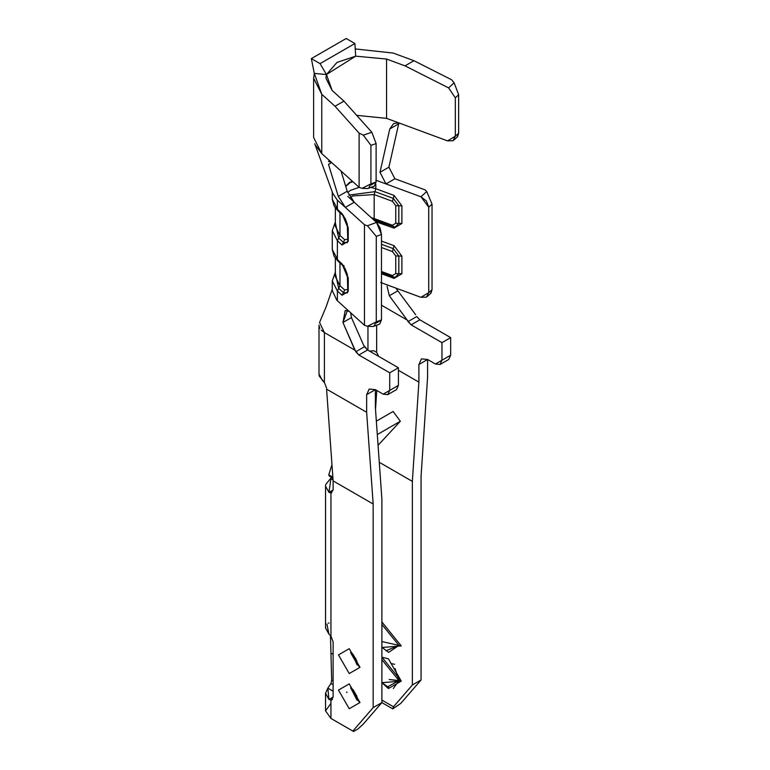 <?xml version="1.0" encoding="UTF-8"?>
<svg xmlns="http://www.w3.org/2000/svg" width="770" height="770" viewBox="0 0 770 770"><rect width="100%" height="100%" fill="white"/><g stroke="black" fill="none" stroke-linecap="round" stroke-linejoin="round"><path stroke-width="1.16" d="M330.946 700.161L332.534 699.237L330.946 700.161L333.121 697.062L333.121 641.795L333.121 697.062L330.946 700.161L328.954 699.468L325.537 693.289L327.837 688.139L330.946 683.519L331.678 680.151L330.484 635.722L330.946 653.095L333.121 654.346L330.946 653.095L331.678 680.151L330.946 683.519L327.837 688.139L328.954 699.468L330.946 700.161L330.946 718.429L330.946 700.161L331.841 699.882M325.537 693.289L325.537 710.893L330.946 718.429L325.537 710.893L330.946 703.347M398.157 122.815L393.576 123.643L389.784 128.956L398.696 123.806L389.784 128.956L379.985 172.316L388.898 167.167L398.696 123.806L388.898 167.167L394.923 178.775L424.963 189.824L394.923 178.775L386.001 183.924L375.818 180.18L420.94 196.774L386.001 183.924L379.985 172.316L389.784 128.956L399.707 123.219L386.569 118.368L386.569 59.049L405.02 65.864L413.933 60.715L393.2 53.063L355.22 48.934L393.2 53.063L413.933 60.715L451.595 79.753L454.088 82.727L458.65 94.71L455.33 97.857L448.631 87.915L405.02 65.864L386.569 59.049L355.673 56.162L386.569 59.049L386.569 118.368L447.553 140.881L455.33 136.213L455.33 97.857L455.33 136.213L458.65 133.22L458.65 94.71L458.65 133.22L457.216 137.002M337.375 291.012L332.274 280.896L337.385 291.012L337.385 300.733L337.385 291.012L342.063 295.257L337.385 291.012L338.685 288.355L335.345 273.138L338.675 288.365L339.974 285.708L339.974 263.08L338.357 261.415L339.974 263.08L339.974 285.708L344.662 289.953L347.761 289.51L344.662 289.953L343.362 292.61L347.308 292.966L343.362 292.61L344.662 289.953L339.974 285.708L335.345 276.536L339.974 285.708L338.675 288.355L343.362 292.61L342.063 295.257L348.242 291.474L342.063 295.257L343.362 292.61L338.675 288.355L337.385 291.012M335.345 272.224L332.274 280.896L332.274 290.617L336.875 300.262L364.47 325.286L364.47 224.744L337.385 200.19L337.385 209.411L342.063 213.656L348.242 228.632L348.242 241.202L342.063 244.985L337.385 240.74L337.385 259.683L342.063 263.927L348.242 278.904L348.242 291.474L348.242 278.904L342.063 263.927L337.385 259.683L337.385 240.74L332.274 230.615L337.385 240.74L342.063 244.985L348.242 241.202L348.242 228.632L342.063 213.656L337.385 209.411L337.366 200.181M343.362 265.631L337.914 261.011L334.113 256.343L332.274 249.557L338.675 261.386L332.274 249.557L332.274 230.615L335.345 221.952M380.707 282.523L420.94 297.316L428.726 292.639L428.726 207.178L420.94 196.774L426.724 191.528L424.963 189.824L426.724 191.528L432.037 204.175L428.726 207.178L428.726 292.639L432.037 289.645L432.037 204.175L432.037 289.645L430.594 293.418M375.818 184.251L375.818 188.727L394.105 195.445L401.892 205.85L401.892 223.454L394.105 228.122L375.818 221.798L374.99 219.97L375.818 221.404L394.105 228.122L393.278 226.698L394.105 228.122L401.892 223.454L401.892 205.85L394.105 195.445L375.818 188.727L375.818 184.251M381.477 241.077L394.105 245.717L401.892 256.131L401.892 273.725L394.105 278.394L381.477 273.754L394.105 278.394L393.278 276.969L394.105 278.394L401.892 273.725L398.822 273.648L395.125 277.344L398.822 273.648L401.892 273.725L401.892 256.131L398.822 256.044L398.822 273.648L395.742 273.562L395.742 255.967L392.45 251.569L381.477 247.536L392.45 251.569L395.742 255.967L395.742 273.562L392.45 275.544L395.742 273.562L398.822 273.648L398.822 256.044L401.892 256.131L394.105 245.717L381.477 241.077M332.736 193.337L337.385 200.19L345.335 207.399L338.29 196.388L347.212 191.239L341.023 171.007L347.212 191.239L354.248 202.25L345.335 207.399L364.47 224.744L367.425 225.764L376.511 222.424L354.248 202.25L376.511 222.424L381.477 234.465L381.477 319.925L376.511 322.967M378.06 445.32L400.333 421.257L377.3 434.559L400.333 421.257L393.114 411.469L376.338 421.161L393.114 411.469L400.333 421.257L378.06 445.32M363.594 345.162L351.457 317.587L342.939 322.505L355.788 351.746L364.499 346.721L363.594 345.162L367.579 349.975L398.427 367.781L389.716 372.805L389.716 390.4L387.801 394.635L383.19 394.173L375.356 389.649L369.196 389.043L366.645 394.673L366.645 412.268L373.171 504.023L366.645 412.268L326.586 389.148L333.121 480.894L373.171 504.023L373.171 707.62L381.882 702.596L381.882 498.989L375.356 407.243L381.882 498.989L381.882 702.596L373.171 707.62L352.853 731.077L330.946 718.429L353.584 731.5L352.853 731.077L373.171 707.62L373.171 504.023L333.121 480.894L326.586 389.148L366.645 412.268L366.645 394.673L375.356 389.649L383.19 394.173L389.716 390.4L389.716 372.805L358.868 354.999L354.893 350.186L324.411 332.592L321.177 330.07M376.761 390.467L375.51 409.496L376.761 390.467M440.045 364.47L448.756 359.446L450.671 355.211L441.961 360.244L450.671 355.211L450.671 337.616L441.961 342.65L441.961 360.244L440.045 364.47L435.435 364.008L427.591 359.484L421.44 358.878L418.89 364.518L418.89 382.113L412.354 481.394L379.273 462.289L412.354 481.394L418.89 382.113L398.427 370.293L418.89 382.113L418.89 364.518L427.591 359.484L435.435 364.008L441.961 360.244L441.961 342.65L411.113 324.834L407.137 320.022L381.477 305.209L407.137 320.022L408.033 321.581L416.743 316.557L419.823 319.81L450.671 337.616L450.671 355.211L444.136 358.984M368.657 188.121L370.928 183.866L376.116 181.951L374.336 186.119L367.771 188.544L362.064 188.352L370.928 183.866L370.928 145.347L370.928 183.866L376.116 181.951L376.116 143.595L370.928 145.347L363.296 135.154L359.109 133.152L359.109 187.331L362.064 188.352L359.109 187.331L326.538 157.927L331.629 162.528L328.492 164.337L338.29 196.388L328.492 164.337L331.629 162.528L359.109 187.331L359.109 133.152L335.027 106.27L343.94 101.12L332.139 90.475L326.451 74.546L314.295 73.4L321.764 94.306L335.027 106.27L321.764 94.306L313.621 78.213L314.295 73.4L326.451 74.546L325.931 78.213L332.139 90.475L343.94 101.12L371.833 132.257L376.116 143.595L376.116 181.951L371.14 185.002M325.537 486.168L325.537 627.974L328.954 634.153L330.946 636.184L330.946 493.041L328.954 492.348L325.537 486.168L325.787 484.417L332.034 476.784M427.591 377.079L421.065 476.37L427.591 377.079L427.591 359.484L427.591 377.079M376.655 325.209L376.655 352.371L378.638 356.356L376.655 352.371L376.655 325.209M415.675 314.738L397.849 290.8L389.322 295.728L397.849 290.8L395.896 288.105M319.001 325.046L319.001 374.316L319.261 376.097L324.411 382.536L324.411 332.592L324.411 382.536L326.586 388.138L324.411 382.536L322.418 380.495L319.001 374.028M319.868 328.27L319.107 326.172M387.801 394.635L396.512 389.601L398.427 385.375L389.716 390.4L398.427 385.375L398.427 367.781L398.427 385.375L391.892 389.148M375.356 389.649L375.356 407.243L375.356 389.649L366.645 394.673L375.356 389.649M367.954 350.186L367.954 326.48L367.954 350.186M369.456 351.053L373.893 350.774L376.655 352.371L373.893 350.774L369.456 351.053M418.89 364.518L427.591 359.484L418.89 364.518M398.427 367.781L367.579 349.975L358.868 354.999L389.716 372.805L398.427 367.781M450.671 337.616L419.823 319.81L411.113 324.834L441.961 342.65L450.671 337.616M407.137 320.022L389.322 295.728L387.089 286.276M431.007 293.12L432.037 289.645L428.726 292.639L426.445 297.133L420.94 297.316L381.477 282.802M350.677 312.784L351.457 317.587L350.639 312.755M332.274 289.164L326.066 306.97L319.56 322.447L324.411 332.592L354.893 350.186L342.939 322.505L347.453 310.368M374.008 326.085L376.28 321.831L381.477 319.925L379.697 324.093L373.123 326.509L367.425 326.307L376.28 321.831L376.28 236.371L376.28 321.831L381.477 319.925L381.477 234.465L376.28 236.371L367.425 225.764L364.47 224.744L364.47 325.286L367.425 326.307L364.47 325.286L336.875 300.262L332.274 290.569M352.939 181.758L348.974 182.846M343.362 215.359L337.914 210.739L334.113 206.071L332.274 199.286L338.675 211.115L332.274 199.286L332.274 191.999M347.645 192.423L350.543 190.315L359.186 187.36L350.533 190.325L347.645 192.423M370.87 187.399L375.818 188.727L370.87 187.399M352.034 180.95L345.74 186.427M349.137 311.388L345.22 310.454L342.939 322.505L351.457 317.587M408.033 321.581L411.113 324.834L419.823 319.81L416.743 316.557L408.033 321.581M355.788 351.746L358.868 354.999L367.579 349.975L364.499 346.721L355.788 351.746M354.248 202.25L347.212 191.239L338.29 196.388L345.335 207.399L354.248 202.25L347.771 196.369M345.692 186.263L349.599 182.384M313.621 78.213L313.621 137.532L321.764 153.625L326.538 157.927L321.764 153.625L315.209 144.885M321.764 153.625L321.764 94.306L321.764 153.625M356.683 115.346L386.569 118.368M355.673 56.162L336.933 62.447L326.451 74.546L320.06 63.631L311.35 58.607L314.295 73.4L311.35 58.607L346.182 38.5L354.893 43.524L320.06 63.631L326.451 74.546L355.673 56.162L354.893 43.524L355.673 56.162M457.611 136.704L458.65 133.22L455.33 136.213L453.049 140.708L447.553 140.881L399.707 123.219M328.492 164.337L331.629 162.528L328.386 161.353M398.696 123.806L398.927 122.979M394.923 178.775L388.898 167.167L379.985 172.316L386.001 183.924L394.923 178.775M331.841 477.564L330.946 478.632L328.954 492.348L333.121 489.941L333.121 480.894L333.121 489.941L330.946 493.041L330.946 636.184L333.121 641.795L330.946 636.184L328.954 634.153L326.884 623.97M331.745 465.34L328.771 474.859L331.745 465.34M330.946 718.429L353.584 731.5L357.935 728.988L363.017 724.378L381.882 702.596L392.767 708.881L400.747 703.434L392.767 708.881L393.489 706.783L392.767 708.881L381.882 702.596L363.017 724.378L357.935 728.988L353.584 731.5L333.092 719.671M395.742 205.696L392.45 201.297L374.162 194.579L374.162 218.545L392.45 225.273L395.742 223.29L395.742 205.696L401.892 205.85L398.822 205.773L398.822 223.367L401.892 223.454L398.822 223.367L395.125 227.073L393.278 226.698L395.125 227.073L398.822 223.367L398.822 205.773L393.278 198.371L394.105 195.445L393.278 198.371L398.822 205.773L395.742 205.696L395.742 223.29L398.822 223.367L395.742 223.29L392.45 225.273L393.278 226.698L392.45 225.273L374.162 218.545L374.162 194.579L352.708 195.936L350.398 197.592L352.708 195.936L374.162 194.579L392.45 201.297L393.278 198.371L374.99 191.653L375.818 188.727L374.99 191.653L393.278 198.371L392.45 201.297L395.742 205.696M371.294 217.698L374.162 218.545L374.99 219.97L374.162 218.545L371.294 217.698M381.477 271.502L392.45 275.544L381.477 271.502M339.974 212.809L338.357 211.144L339.974 212.809L339.974 235.437L339.965 212.607L343.68 216.168L339.974 212.809M335.345 226.265L339.974 235.437L344.662 239.682L347.761 239.229L344.662 239.682L343.362 242.338L347.308 242.694L343.362 242.338L344.662 239.682L339.974 235.437L335.345 226.265L335.345 207.958M343.68 266.439L339.965 262.878L343.68 266.439M338.675 238.084L339.974 235.437L338.675 238.084L343.362 242.338L342.063 244.985L343.362 242.338L338.675 238.084L337.385 240.74L338.685 238.084L335.345 222.867L338.675 238.084M348.107 226.861L348.242 228.632L348.107 226.861M348.107 239.422L348.242 241.202L348.107 239.422L347.308 242.694M348.107 277.133L348.242 278.904L348.107 277.133M348.107 289.703L348.242 291.474L348.107 289.693L347.308 292.966M348.925 195.099L374.99 191.653L374.162 194.579L374.99 191.653L348.925 195.099M381.477 244.302L393.278 248.643L394.105 245.717L393.278 248.643L398.822 256.044L395.742 255.967L398.822 256.044L393.278 248.643L392.45 251.569L393.278 248.643L381.477 244.302M393.278 276.969L392.45 275.544L393.278 276.969L395.125 277.344L393.047 276.931L381.477 272.676M333.121 691.229L327.837 688.139L333.121 691.181M405.02 65.864L448.631 87.915L454.088 82.727L451.595 79.753L413.933 60.715L405.02 65.864M359.109 133.152L363.296 135.154L371.833 132.257L343.94 101.12L335.027 106.27L359.109 133.152M432.037 204.175L426.724 191.528L420.94 196.774L426.445 201.008L428.726 207.178L432.037 204.175M381.477 234.465L380.024 227.814L376.511 222.424L367.425 225.764L376.28 236.371L381.477 234.465M371.833 132.257L363.296 135.154L370.928 145.347L376.116 143.595M448.631 87.915L455.33 97.857L458.65 94.71L454.088 82.727L448.631 87.915M320.06 63.631L354.893 43.524L346.182 38.5L311.35 58.607L320.06 63.631M331.004 476.091L328.771 474.859L329.454 476.187L332.929 478.189M332.861 477.227L328.771 474.859L332.861 477.227M330.946 478.632L333.044 479.845L330.946 478.632M412.354 481.394L412.354 685.002L421.065 679.968L421.065 476.37L421.065 679.968L412.354 685.002L393.489 706.783L381.882 700.084L393.489 706.783L412.354 685.002L412.354 481.394M400.747 703.434L421.065 679.968L400.747 703.434M359.994 667.33L349.233 673.548L338.463 654.904L349.233 648.696L359.994 667.33L357.598 664.943L357.29 663.557L357.598 664.943L359.994 667.33M359.994 702.519L349.233 708.737L338.463 690.093L349.233 683.885L359.994 702.519L357.598 700.132L357.29 698.756L357.598 700.132L359.994 702.519M346.692 691.961L346.943 692.605M386.03 650.746L398.947 645.395L401.257 645.915L381.882 621.948L401.257 645.915L381.882 647.503L401.257 645.915L398.947 645.395L381.882 624.432L398.947 645.395L382.748 641.766L398.947 645.395L388.629 652.373L381.882 647.281M387.416 686.965L398.956 680.584L401.257 681.104L388.417 688.524L381.882 682.692L401.257 681.104L381.882 657.128L388.417 658.851L401.257 681.104L389.177 679.506L398.956 680.584L381.882 659.717M333.121 684.78L330.946 683.519L333.121 684.78M333.121 680.978L331.678 680.151L333.121 680.978M333.121 696.994L328.954 699.468M328.338 622.988L329.108 623.18M350.745 687.88L356.953 700.084M355.884 658.533L354.893 657.85L355.884 658.533M352.294 653.364L357.001 664.76M395.106 668.572L398.947 680.584L393.335 688.534M394.625 664.289L390.891 663.519M357.444 697.784L357.29 698.746M357.232 699.362L350.581 687.851L353.18 689.795L356.847 696.138L357.232 699.362M357.444 662.595L357.29 663.557L357.444 662.595M357.232 664.173L350.581 652.662L353.18 654.606L356.847 660.949L357.232 664.173M330.946 493.041L333.121 489.941L328.954 492.348L331.841 492.762M314.738 143.711L332.977 193.953M335.345 258.229L335.345 276.536M344.132 266.006L343.333 265.275M342.592 214.984L345.075 218.285L347.337 224.214L347.761 240.25M342.592 265.255L345.075 268.557L347.337 274.486L347.761 290.521M395.125 227.073L373.2 219.421M427.138 296.623L430.931 293.178M453.742 140.198L457.544 136.762M381.882 682.47L388.658 687.581"/></g></svg>
